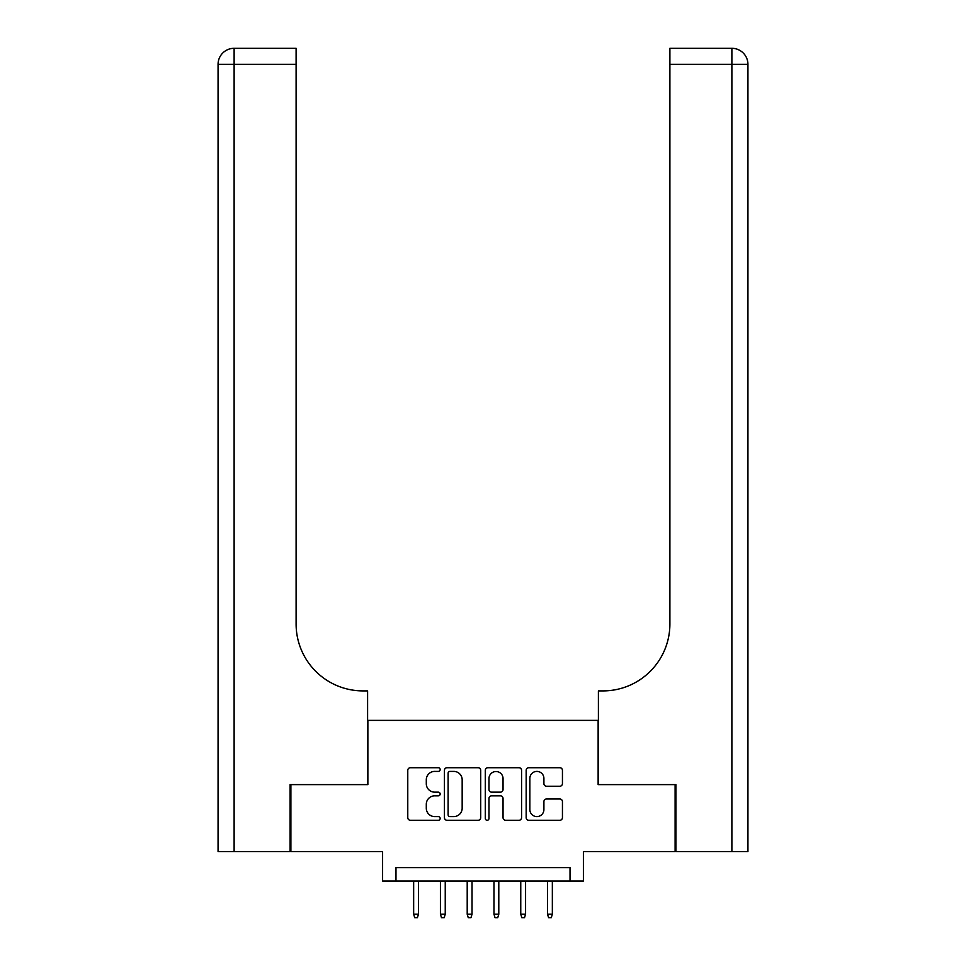 <?xml version="1.0" encoding="UTF-8"?>
<svg xmlns="http://www.w3.org/2000/svg" width="966" height="966" viewBox="0 0 966 966"><rect width="100%" height="100%" fill="white"/><g stroke="black" fill="none" stroke-linecap="round" stroke-linejoin="round"><path stroke-width="1.45" d="M440.158 769.552A1.835 1.835 0 0 0 438.322 767.716L410.393 767.716A2.632 2.632 0 0 0 407.773 770.349L407.773 817.647A2.632 2.632 0 0 0 410.393 820.279L438.322 820.279A1.835 1.835 0 0 0 440.158 818.443A1.835 1.835 0 0 0 438.322 816.596L434.712 816.596A8.404 8.404 0 0 1 426.296 808.192L426.296 804.243A8.404 8.404 0 0 1 434.712 795.839L438.322 795.839A1.835 1.835 0 0 0 440.158 793.992A1.835 1.835 0 0 0 438.322 792.156L434.712 792.156A8.404 8.404 0 0 1 426.296 783.752L426.296 779.803A8.404 8.404 0 0 1 434.712 771.399L438.322 771.399A1.835 1.835 0 0 0 440.158 769.552M559.809 786.239A2.632 2.632 0 0 0 562.441 783.619L562.441 770.349A2.632 2.632 0 0 0 559.809 767.716L528.8 767.716A2.632 2.632 0 0 0 526.168 770.349L526.168 817.647A2.632 2.632 0 0 0 528.8 820.279L559.809 820.279A2.632 2.632 0 0 0 562.441 817.647L562.441 801.623A2.632 2.632 0 0 0 559.809 798.991L546.539 798.991A2.632 2.632 0 0 0 543.906 801.623L543.906 809.568A7.028 7.028 0 0 1 536.879 816.596A7.028 7.028 0 0 1 529.851 809.568L529.851 778.427A7.028 7.028 0 0 1 536.879 771.399A7.028 7.028 0 0 1 543.906 778.427L543.906 783.619A2.632 2.632 0 0 0 546.539 786.239L559.809 786.239M570.025 881.016L583.404 881.016L583.404 851.565L675.113 851.565L675.113 784.621L598.135 784.621L598.135 720.37L367.865 720.37L367.865 784.621L290.887 784.621L290.887 851.565L382.596 851.565L382.596 881.016L570.025 881.016L570.025 867.625L395.975 867.625L395.975 881.016M480.706 770.349A2.632 2.632 0 0 0 478.073 767.716L447.065 767.716A2.632 2.632 0 0 0 444.432 770.349L444.432 817.647A2.632 2.632 0 0 0 447.065 820.279L478.073 820.279A2.632 2.632 0 0 0 480.706 817.647L480.706 770.349M487.927 767.716L518.935 767.716A2.632 2.632 0 0 1 521.568 770.349L521.568 817.647A2.632 2.632 0 0 1 518.935 820.279L505.665 820.279A2.632 2.632 0 0 1 503.045 817.647L503.045 798.459A2.632 2.632 0 0 0 500.412 795.839L491.609 795.839A2.632 2.632 0 0 0 488.977 798.459L488.977 818.443A1.835 1.835 0 0 1 487.142 820.279A1.835 1.835 0 0 1 485.294 818.443L485.294 770.349A2.632 2.632 0 0 1 487.927 767.716M449.951 771.399A1.835 1.835 0 0 0 448.115 773.235L448.115 814.761A1.835 1.835 0 0 0 449.951 816.596L453.766 816.596A8.404 8.404 0 0 0 462.171 808.192L462.171 779.803A8.404 8.404 0 0 0 453.766 771.399L449.951 771.399M503.045 778.56A7.028 7.028 0 0 0 496.005 771.532A7.028 7.028 0 0 0 488.977 778.56L488.977 789.524A2.632 2.632 0 0 0 491.609 792.156L500.412 792.156A2.632 2.632 0 0 0 503.045 789.524L503.045 778.56M418.471 914.222L417.397 917.7L414.728 917.7L413.653 914.222L418.471 914.222L418.471 881.016M413.653 914.222L413.653 881.016M290.078 784.621L367.599 784.621L367.599 690.907L363.047 690.907A66.944 66.944 0 0 1 296.103 623.976L296.103 64.36L234.122 64.36L234.122 851.565L290.078 851.565L290.078 784.621M234.122 851.565L218.062 851.565L218.062 64.36A16.06 16.06 0 0 1 234.122 48.3L296.103 48.3L296.103 64.36M363.047 690.907A66.944 66.944 0 0 1 296.103 623.976M234.122 48.3A16.06 16.06 0 0 0 218.062 64.36L234.122 64.36L234.122 48.3M675.922 784.621L598.401 784.621L598.401 690.907L602.953 690.907A66.944 66.944 0 0 0 669.897 623.976L669.897 48.3L731.878 48.3A16.06 16.06 0 0 1 747.938 64.36L747.938 851.565L675.922 851.565L675.922 784.621M747.938 690.907L747.938 64.36A16.06 16.06 0 0 0 731.878 48.3A16.06 16.06 0 0 1 747.938 64.36L669.897 64.36M602.953 690.907A66.944 66.944 0 0 0 669.897 623.976M445.241 914.222L444.179 917.7L441.498 917.7L440.424 914.222L445.241 914.222L445.241 881.016M440.424 914.222L440.424 881.016M472.024 914.222L470.949 917.7L468.269 917.7L467.206 914.222L472.024 914.222L472.024 881.016M467.206 914.222L467.206 881.016M498.794 914.222L497.731 917.7L495.051 917.7L493.976 914.222L498.794 914.222L498.794 881.016M493.976 914.222L493.976 881.016M525.576 914.222L524.502 917.7L521.821 917.7L520.759 914.222L525.576 914.222L525.576 881.016M520.759 914.222L520.759 881.016M552.347 914.222L551.272 917.7L548.603 917.7L547.529 914.222L552.347 914.222L552.347 881.016M547.529 914.222L547.529 881.016M731.878 851.565L731.878 48.3"/></g></svg>
